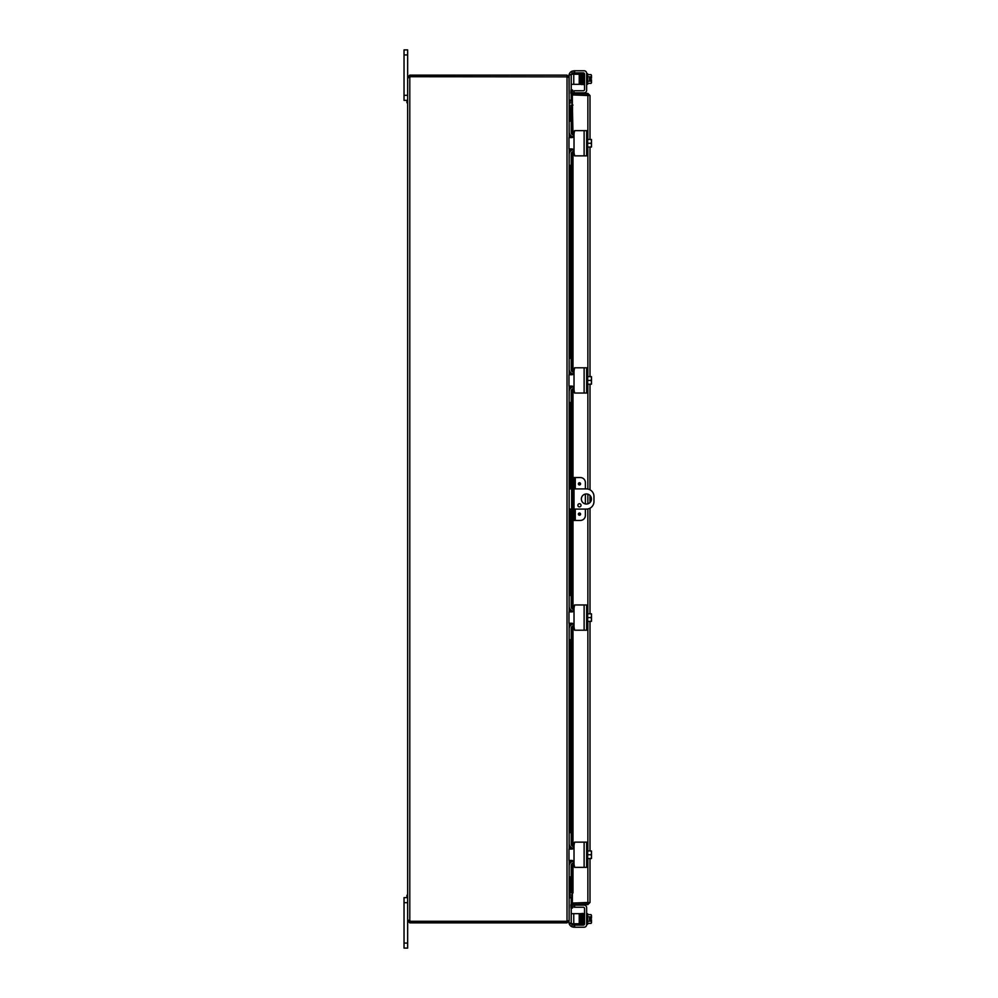 <?xml version="1.0" encoding="UTF-8"?>
<svg xmlns="http://www.w3.org/2000/svg" width="998" height="998" viewBox="0 0 998 998"><rect width="100%" height="100%" fill="white"/><g stroke="black" fill="none" stroke-linecap="round" stroke-linejoin="round"><path stroke-width="1.5" d="M404.028 49.9L407.658 49.9L404.028 49.9L404.028 100.361L407.658 100.361L406.922 100.361L406.922 102.782L407.658 102.782M404.028 95.309L407.658 95.309L407.658 49.9M572.515 488.908L569.134 488.908M569.134 509.092L572.515 509.092M574.012 509.092L586.4 509.092A7.572 7.572 0 0 0 593.972 501.52L593.972 496.48A7.572 7.572 0 0 0 586.4 488.908L574.012 488.908M586.4 504.04A5.04 5.04 0 0 1 582.034 496.48A5.04 5.04 0 0 1 590.766 496.48A5.04 5.04 0 0 1 586.4 504.04M579.464 503.716A1.572 1.572 0 0 1 580.824 506.086A1.572 1.572 0 0 1 578.091 506.086A1.572 1.572 0 0 1 579.464 503.716M407.658 943.06L407.658 920.742L410.24 921.379L409.791 922.876L407.658 920.742L407.658 902.691L404.028 902.691L404.028 948.1L407.658 948.1L407.658 943.06L404.028 943.06M407.658 895.218L406.922 895.218L406.922 897.639L407.658 897.639L404.028 897.639L404.028 902.691M572.341 103.106L569.471 102.869L572.341 102.881M568.997 77.258L569.134 100.761L572.341 101.384M569.771 877.454L569.771 894.894L572.341 894.894M572.341 895.119L569.471 895.131M410.24 922.876L567.014 922.876L569.134 920.742L569.134 897.239L572.341 896.616M569.771 120.546L569.134 100.985M569.771 894.894L569.134 897.015M569.134 860.426L569.134 920.518L567.014 921.154L567.014 922.876M408.282 920.206L409.791 920.505A1.41 1.41 0 0 1 410.29 921.279L567.014 921.279L567.014 76.846L569.134 77.482L569.134 137.574M569.134 148.939L569.134 374.737M569.134 386.101L569.134 611.899M569.134 623.263L569.134 849.061M569.134 74.862L571.23 74.862L569.134 74.251L569.134 77.258L567.014 75.124L410.24 75.124L410.24 76.621L567.513 76.858M568.997 920.742L569.134 923.749L571.23 923.749L571.23 908.118M567.014 76.846L410.29 76.721A1.41 1.41 0 0 1 409.791 77.495L407.658 77.495L409.791 77.495L409.791 920.505L409.155 920.742M567.014 76.621L567.014 75.124M408.282 77.794L407.658 77.495L407.658 920.505L409.155 920.505M409.155 77.258L407.658 77.258L409.791 75.124L409.155 77.495M409.791 921.379L409.791 922.876M410.24 921.379L567.014 921.379M578.353 483.868A1.11 1.11 0 0 1 580.013 482.895A1.11 1.11 0 0 1 580.013 484.828A1.11 1.11 0 0 1 578.353 483.868M578.353 514.132A1.11 1.11 0 0 1 580.013 513.172A1.11 1.11 0 0 1 580.013 515.105A1.11 1.11 0 0 1 578.353 514.132M575.272 488.908L575.272 477.555L580.337 477.555A5.04 5.04 0 0 1 585.389 482.595L585.389 488.908M574.012 477.555L572.515 477.555L572.515 482.595L574.012 482.595L574.012 477.555L575.272 477.555M585.389 509.092L585.389 515.405A5.04 5.04 0 0 1 580.337 520.445L575.272 520.445L575.272 509.092M574.012 520.445L574.012 515.405L572.515 515.405L572.515 520.445L575.272 520.445M574.012 515.405L574.012 482.595M572.515 515.405L572.515 482.595M585.389 503.94L585.389 494.06M585.389 903.015A2.52 2.52 0 0 0 586.575 903.015M572.39 92.415L572.515 89.957L571.031 89.882L570.906 92.34L572.378 92.764A0.636 0.636 0 0 0 573.002 93.425M570.906 92.34L570.881 92.677A2.121 2.121 0 0 0 572.341 94.81M570.906 105.077L571.031 107.535L572.515 107.535L572.39 105.077L570.881 105.077L570.881 120.546L570.881 105.077M572.515 107.535L572.515 134.718M572.515 136.664L572.515 137.499M572.515 149.001L572.515 149.837M572.515 151.783L572.515 371.892M572.515 373.826L572.515 374.662M572.515 386.164L572.515 387.012M572.515 388.946L572.515 477.555M572.515 520.445L572.515 609.054M572.515 610.988L572.515 611.836M572.515 623.338L572.515 624.174M572.515 626.108L572.515 846.217M572.515 848.163L572.515 848.999M572.515 860.501L572.515 861.336M572.515 863.282L572.515 890.466L571.031 890.466L570.906 892.923L572.39 892.923L572.515 890.466M570.906 892.923L570.881 877.454L569.134 877.454L571.23 876.855L569.134 876.855L569.172 865.491M570.906 905.66L571.031 908.118L572.515 908.043L572.39 905.585L570.881 905.323A2.121 2.121 0 0 1 572.341 903.19M572.39 905.585L572.378 905.236A0.636 0.636 0 0 1 573.002 904.575M572.39 105.077L573.002 134.93M572.39 892.923L572.341 903.015L587.872 903.015L587.872 858.53M571.031 107.535L571.031 120.546M571.031 135.84L571.031 137.574M571.031 148.939L571.031 150.673M571.031 165.955L571.031 357.708M571.031 373.002L571.031 374.737M571.031 386.101L571.031 387.835M571.031 403.13L571.031 488.908M571.031 509.092L571.031 594.87M571.031 610.165L571.031 611.899M571.031 623.263L571.031 624.998M571.031 640.292L571.031 832.045M571.031 847.327L571.031 849.061M571.031 860.426L571.031 862.16M571.031 877.454L571.031 890.466M588.508 902.454L572.341 903.09L572.341 904.575L587.872 904.575L590.005 902.454L587.872 903.015M573.002 892.923L573.002 863.07M587.872 139.471L587.872 94.985L572.341 94.985L572.341 105.077L573.002 105.077M588.508 95.546L572.341 94.91L572.341 93.425L587.872 93.425L590.005 95.546L590.005 139.471M588.271 95.06L590.005 95.546M587.872 903.09L587.872 904.575M590.005 147.043L590.005 376.633M590.005 384.205L590.005 489.818M590.005 495.457L590.005 502.543M590.005 508.182L590.005 613.795M590.005 621.367L590.005 850.957M590.005 858.53L590.005 902.454M587.872 94.91L587.872 93.425M574.025 92.851L574.025 90.756M569.222 74.251A5.04 5.04 0 0 1 572.004 71.195L574.025 70.771L574.623 72.879L574.623 70.771L572.004 71.195L574.025 70.771L572.004 71.195L574.025 70.771L574.025 72.879L572.004 73.44A2.52 2.52 0 0 0 571.343 74.251A2.52 2.52 0 0 1 572.004 73.44A2.52 2.52 0 0 0 571.343 74.251M568.972 76.447L568.972 75.823A5.04 5.04 0 0 1 569.134 74.551M574.623 70.771L584.117 70.771A2.52 2.52 0 0 1 586.637 73.303L586.637 90.331A2.52 2.52 0 0 1 584.117 92.851L574.623 92.851M574.623 72.879L583.281 72.879A1.26 1.26 0 0 1 584.541 74.139L584.541 89.496A1.26 1.26 0 0 1 583.281 90.756A1.26 1.26 0 0 0 584.541 89.496A1.26 1.26 0 0 1 583.281 90.756L574.623 90.756M591.477 79.753L591.477 82.273A5.352 2.682 180 0 0 591.016 81.175A5.352 5.352 0 0 0 591.427 79.753L589.444 79.753L589.444 78.231L591.477 78.231L591.477 75.711A5.352 2.682 -0 0 0 591.016 74.625L587.647 74.625M580.674 76.472L581.21 74.713L580.499 76.472M574.623 907.244L574.623 905.149L574.025 907.244L574.025 905.149L574.025 907.244L583.281 907.244A1.26 1.26 0 0 1 584.541 908.504A1.26 1.26 0 0 0 583.281 907.244A1.26 1.26 0 0 1 584.541 908.504L584.541 923.861A1.26 1.26 0 0 1 583.281 925.121L574.025 925.121L574.025 927.229L572.004 926.805L574.623 927.229L574.623 925.121M571.343 923.749A2.52 2.52 0 0 0 572.004 924.56L574.025 925.121L574.025 927.229L572.004 926.805A5.04 5.04 0 0 1 569.222 923.749M573.763 927.217L572.004 926.805L572.004 924.56M586.637 913.756L587.647 913.756L586.637 913.756L587.647 913.756L587.647 924.26L586.637 924.697A2.52 2.52 0 0 1 584.117 927.229L574.623 927.229M574.623 905.149L584.117 905.149A2.52 2.52 0 0 1 586.637 907.669L586.637 924.697L587.647 924.26L586.637 924.26M591.477 919.769L591.477 922.289A5.352 2.682 180 0 0 591.016 921.191A5.352 5.352 0 0 0 591.427 919.769L589.444 919.769L589.444 918.247L591.427 918.247A5.352 5.352 0 0 0 591.016 916.825A5.352 2.682 0 0 0 591.477 915.727L591.477 918.247M589.444 79.753L589.444 78.231L589.444 79.753M589.444 919.769L589.444 918.247L589.444 919.769M574.025 70.771L572.004 71.195L572.004 73.44M591.427 78.231A5.352 5.352 0 0 0 591.016 76.809A5.352 2.682 -0 0 0 591.477 75.711M587.647 76.809L591.016 76.809M587.647 81.175L591.016 81.175M591.477 82.273L591.477 82.273A5.352 2.682 180 0 1 591.016 83.358A6.549 6.549 0 0 0 591.477 82.772M580.499 81.512L580.873 84.368L582.071 84.194M587.647 83.358L591.016 83.358M586.637 84.244L587.647 84.244L587.647 73.74L586.637 73.74M583.93 74.488L584.541 84.032M581.36 82.11L581.36 82.123C581.447 84.98 581.697 85.366 582.096 83.271M581.285 78.393L581.51 74.488L581.285 78.393M583.93 82.273L583.556 84.568L583.93 82.273L583.556 84.568L582.433 74.738L583.618 74.713L583.543 73.777L583.493 74.862M580.499 84.343L580.499 74.251L579.239 74.251L579.239 84.343L580.499 84.343M571.23 84.343L579.239 84.343M571.23 74.862L571.23 89.882M571.23 93.974L571.23 100.149L569.134 100.149M569.134 100.761L571.23 100.149M573.763 84.343L573.763 74.251L571.23 74.251M573.763 74.251L579.239 74.251M574.025 905.149L574.025 907.244L574.025 905.149M569.134 923.449A5.04 5.04 0 0 1 568.972 922.177L568.972 921.553M591.477 922.289L591.477 922.289A5.352 2.682 180 0 1 591.016 923.375A6.549 6.549 0 0 0 591.477 922.788M591.477 915.727L591.477 915.727A5.352 2.682 0 0 0 591.016 914.642L587.647 914.642M587.647 923.375L591.016 923.375M587.647 921.191L591.016 921.191M587.647 916.825L591.016 916.825M584.541 913.968L583.93 915.727L583.256 913.681M583.83 913.794L582.682 913.806L582.882 922.14L583.269 924.585L583.618 923.275L584.129 924.223L583.93 915.727M580.499 923.749L580.499 913.657L579.239 913.657L579.239 923.749L580.499 923.749M571.23 923.749L573.763 923.749L573.763 913.657L571.23 913.657M573.763 913.657L579.239 913.657M571.23 904.026L571.23 897.239L569.134 897.239M573.763 923.749L579.239 923.749M583.281 155.863L574.623 155.863L573.763 151.459A2.52 2.52 0 0 0 571.23 153.979L571.23 165.356L569.134 165.356L569.172 153.991M569.172 132.509L569.134 121.145L571.23 121.145L571.23 132.522A2.52 2.52 0 0 0 573.763 135.042L574.623 130.638L583.281 130.638M574.025 135.553L572.004 137.574L568.972 137.574L568.972 148.939L572.004 148.939L574.025 150.948L574.025 131.237M574.025 155.264L574.025 150.948M574.623 155.863L586.637 155.863L586.637 130.638L574.623 130.638M573.601 149.712L572.004 148.939L573.601 149.712M573.601 136.788L572.378 137.537M591.427 139.471A6.512 6.512 0 0 1 591.477 139.545A6.512 6.512 0 0 0 591.427 139.471L591.016 139.471A5.352 4.641 -0 0 1 591.477 141.354L591.477 146.956A6.512 6.512 0 0 1 591.427 147.043A6.512 6.512 0 0 0 591.477 146.956M591.427 147.043L591.016 147.043A5.352 4.641 180 0 0 591.477 145.147L591.477 146.182M587.647 147.043L591.016 147.043M591.477 139.545L591.477 140.319M591.477 145.147A5.352 4.641 180 0 0 591.016 143.25A5.352 4.641 -0 0 0 591.477 141.354M586.637 148.502L587.647 148.502L587.647 143.25L591.016 143.25M587.647 139.471L591.016 139.471M587.647 143.25L587.647 137.998L586.637 137.998M571.23 121.145L569.134 120.546L570.881 120.546M570.881 165.955L570.881 357.708L570.881 165.955L569.134 165.955L571.23 165.356M569.134 154.603A5.04 5.04 0 0 1 573.501 149.6M569.134 131.911L569.134 131.898A5.04 5.04 0 0 0 573.501 136.901M583.281 393.037L574.623 393.037L573.763 388.621A2.52 2.52 0 0 0 571.23 391.141L571.23 402.518L569.134 402.518L569.172 391.154M569.172 369.684L569.134 358.319L571.23 358.319L571.23 369.684A2.52 2.52 0 0 0 573.763 372.217L574.623 367.8L583.281 367.8M574.025 372.716L572.004 374.737L568.972 374.737L568.972 386.101L572.004 386.101L574.025 388.122L574.025 368.412M574.025 392.426L574.025 388.122M574.623 393.037L586.637 393.037L586.637 367.8L574.623 367.8M573.601 386.875L572.004 386.101L573.601 386.875M573.601 373.951L572.378 374.699M591.427 376.633A6.512 6.512 0 0 1 591.477 376.708A6.512 6.512 0 0 0 591.427 376.633L591.016 376.633A5.352 4.641 -0 0 1 591.477 378.529L591.477 384.13A6.512 6.512 0 0 1 591.427 384.205A6.512 6.512 0 0 0 591.477 384.13M591.427 384.205L591.016 384.205A5.352 4.641 180 0 0 591.477 382.309L591.477 383.344M587.647 384.205L591.016 384.205M591.477 376.708L591.477 377.481M591.477 382.309A5.352 4.641 180 0 0 591.016 380.413A5.352 4.641 -0 0 0 591.477 378.529M586.637 385.665L587.647 385.665L587.647 380.413L591.016 380.413M587.647 376.633L591.016 376.633M587.647 380.413L587.647 375.173L586.637 375.173M571.23 358.319L569.134 357.708M570.881 403.13L570.881 488.908L570.881 403.13L569.134 403.13L571.23 402.518M569.134 391.765L569.134 391.765A5.04 5.04 0 0 1 573.501 386.775M569.134 369.073L569.134 369.06A5.04 5.04 0 0 0 573.501 374.063M583.281 630.2L574.623 630.2L573.763 625.783A2.52 2.52 0 0 0 571.23 628.316L571.23 639.681L569.134 639.681L569.172 628.316M569.172 606.846L569.134 595.482L571.23 595.482L571.23 606.859A2.52 2.52 0 0 0 573.763 609.379L574.623 604.963L583.281 604.963M574.025 609.878L572.004 611.899L568.972 611.899L568.972 623.263L572.004 623.263L574.025 625.284L574.025 605.574M574.025 629.588L574.025 625.284M574.623 630.2L586.637 630.2L586.637 604.963L574.623 604.963M573.601 624.049L572.004 623.263L573.601 624.049M573.601 611.125L572.378 611.861M591.427 613.795A6.512 6.512 0 0 1 591.477 613.87A6.512 6.512 0 0 0 591.427 613.795L591.016 613.795A5.352 4.641 -0 0 1 591.477 615.691L591.477 621.292A6.512 6.512 0 0 1 591.427 621.367A6.512 6.512 0 0 0 591.477 621.292M591.427 621.367L591.016 621.367A5.352 4.641 180 0 0 591.477 619.471L591.477 620.519M587.647 621.367L591.016 621.367M591.477 613.87L591.477 614.656M591.477 619.471A5.352 4.641 180 0 0 591.016 617.587A5.352 4.641 -0 0 0 591.477 615.691M586.637 622.827L587.647 622.827L587.647 617.587L591.016 617.587M587.647 613.795L591.016 613.795M587.647 617.587L587.647 612.335L586.637 612.335M571.23 595.482L569.134 594.87L570.881 594.87L570.881 509.092L570.881 594.87M570.881 640.292L570.881 832.045L570.881 640.292L569.134 640.292L571.23 639.681M569.134 628.94L569.134 628.927A5.04 5.04 0 0 1 573.501 623.937M569.134 606.235L569.134 606.235A5.04 5.04 0 0 0 573.501 611.225M583.281 867.362L574.623 867.362L573.763 862.958A2.52 2.52 0 0 0 571.23 865.478L571.23 876.855M569.172 844.009L569.134 832.644L571.23 832.644L571.23 844.021A2.52 2.52 0 0 0 573.763 846.541L574.623 842.137L583.281 842.137M574.025 847.053L572.004 849.061L568.972 849.061L568.972 860.426L572.004 860.426L574.025 862.447L574.025 842.736M574.025 866.763L574.025 862.447M574.623 867.362L586.637 867.362L586.637 842.137L574.623 842.137M573.601 861.212L572.004 860.426L573.601 861.212M573.601 848.288L572.378 849.036M591.427 850.957A6.512 6.512 0 0 1 591.477 851.045A6.512 6.512 0 0 0 591.427 850.957L591.016 850.957A5.352 4.641 -0 0 1 591.477 852.853L591.477 858.455A6.512 6.512 0 0 1 591.427 858.53A6.512 6.512 0 0 0 591.477 858.455M591.427 858.53L591.016 858.53A5.352 4.641 180 0 0 591.477 856.646L591.477 857.681M587.647 858.53L591.016 858.53M591.477 851.045L591.477 851.818M591.477 856.646A5.352 4.641 180 0 0 591.016 854.75A5.352 4.641 -0 0 0 591.477 852.853M586.637 860.002L587.647 860.002L587.647 854.75L591.016 854.75M587.647 850.957L591.016 850.957M587.647 854.75L587.647 849.498L586.637 849.498M571.23 832.644L569.134 832.045M569.134 866.102L569.134 866.089A5.04 5.04 0 0 1 573.501 861.099M573.501 848.4A5.04 5.04 0 0 1 569.134 843.397M404.028 54.94L407.658 54.94M571.654 509.092L571.654 488.908M569.771 101.384L569.771 102.881M569.771 134.343L569.771 137.574M569.771 148.939L569.771 152.158M569.771 165.955L569.771 357.708M569.771 371.506L569.771 374.737M569.771 386.101L569.771 389.332M569.771 403.13L569.771 488.908M569.771 509.092L569.771 594.87M569.771 608.668L569.771 611.899M569.771 623.263L569.771 626.495M569.771 640.292L569.771 832.045M569.771 845.842L569.771 849.061M569.771 860.426L569.771 863.657M569.771 896.616L569.771 895.119M579.464 483.219A0.649 0.649 0 0 1 580.112 483.868A0.649 0.649 0 0 1 579.464 484.504A0.649 0.649 0 0 1 578.815 483.868A0.649 0.649 0 0 1 579.464 483.219M579.464 513.496A0.649 0.649 0 0 1 580.112 514.132A0.649 0.649 0 0 1 579.464 514.781A0.649 0.649 0 0 1 578.815 514.132A0.649 0.649 0 0 1 579.464 513.496M570.881 92.677L572.378 92.764M572.378 905.236L570.881 905.323M570.881 135.716L570.881 137.574L570.881 135.716M570.881 372.878L570.881 374.737L570.881 372.878M570.881 386.101L570.881 387.96L570.881 386.101M570.881 610.04L570.881 611.899L570.881 610.04M570.881 623.263L570.881 625.122L570.881 623.263M570.881 860.426L570.881 862.284L570.881 860.426M570.881 877.454L570.881 892.923M573.002 151.571L573.002 372.092M573.002 388.733L573.002 477.555M573.002 520.445L573.002 609.267M573.002 625.908L573.002 846.429M587.872 850.957L587.872 621.367M587.872 613.795L587.872 508.943M587.872 503.828L587.872 494.172M587.872 489.057L587.872 384.205M587.872 376.633L587.872 147.043M582.957 73.69L583.368 81.512M581.51 83.258L581.797 74.713L581.585 73.44L581.098 74.538M582.732 83.246L583.244 84.194L583.169 82.11L583.032 83.495M583.181 75.698L583.319 74.488M582.969 84.568L582.894 74.526M582.72 74.488L582.882 82.285L582.969 73.765L582.283 74.538L582.321 73.777M581.21 923.275L581.522 915.64L581.048 921.528M582.108 923.038L581.797 914.979M583.468 922.127L583.057 913.444L583.319 914.729L582.969 913.432L583.319 914.729L582.969 913.432L583.319 914.729L582.969 913.432L580.873 913.632L580.761 916.488L580.873 913.632L582.657 913.769L582.982 924.223L582.495 913.469L582.046 924.011M582.882 915.715L583.319 923.512M582.433 923.275L582.246 916.488M571.23 923.138L569.134 923.138M569.134 897.851L571.23 897.851M584.117 130.638L584.117 155.863M584.117 367.8L584.117 393.037M584.117 604.963L584.117 630.2M584.117 842.137L584.117 867.362M581.684 74.538L581.36 82.123M584.204 74.713L583.556 73.652M584.204 923.287L583.556 924.348L584.204 923.287L583.842 924.585L583.506 923.562L583.206 914.555M580.761 81.512L580.873 84.368L582.67 84.281M581.759 73.777L581.809 74.738L582.046 73.989M580.624 923.262L580.674 921.528L580.624 923.262M581.148 914.018L581.086 923.038C581.347 925.221 581.585 925.308 581.797 923.287M580.624 74.738L581.447 84.331M581.747 73.677L581.809 74.738M583.456 76.472L583.493 74.912M581.984 914.555L581.659 922.14C581.797 925.059 582.046 925.445 582.395 923.287M582.246 922.127L581.447 913.669M582.657 924.011L583.543 924.223M582.969 913.432L583.319 914.729"/></g></svg>
